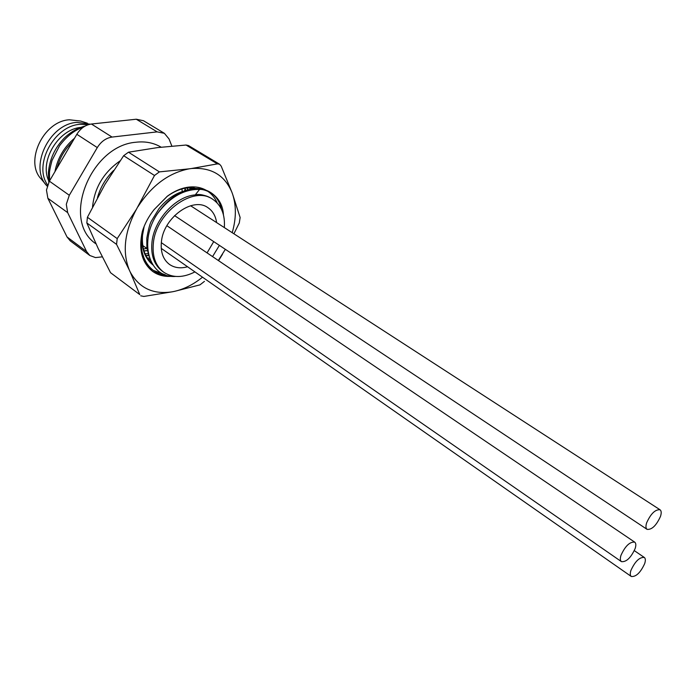<?xml version="1.0" encoding="UTF-8"?>
<svg xmlns="http://www.w3.org/2000/svg" width="696" height="696" viewBox="0 0 696 696"><rect width="100%" height="100%" fill="white"/><g stroke="black" fill="none" stroke-linecap="round" stroke-linejoin="round"><path stroke-width="1.04" d="M195.915 188.572L193.192 187.676M192.357 188.877L191.661 187.772M187.824 189.825L187.102 187.859M143.098 229.115C140.087 244.801 143.306 256.711 152.755 264.828M148.291 259.608L150.266 260.052M145.847 255.597L148.831 255.771M144.002 250.995L147.395 250.673M152.433 271.24C157.601 274.833 163.699 276.547 170.729 276.382C163.838 276.721 157.827 275.068 152.685 271.423C141.836 262.801 138.391 249.438 142.358 231.316C144.846 223.512 148.77 216.265 154.138 209.574L167.31 196.211C173.991 191.304 180.812 188.32 187.772 187.241C194.549 186.284 200.579 187.241 205.851 190.104M154.138 209.574L167.179 196.394C173.687 191.644 180.281 188.807 186.963 187.876L198.447 188.607M130.187 271.953L139.8 294.617L110.551 272.71L98.127 248.359L86.835 222.955L116.554 244.383L117.206 238.597L87.409 217.274L104.957 184.397L123.662 155.695L154.495 175.488L136.416 209.305C124.549 231.559 122.157 251.761 129.239 269.9L130.187 271.953C139.209 288.196 153.329 294.8 172.53 291.763L174.818 291.285C184.484 288.997 193.714 284.299 202.51 277.191M189.094 168.85L159.393 171.886L128.482 152.206L157.583 147.596L186.067 145.038L217.404 163.882L219.605 164.247L221.215 166.179L231.838 192.113C224.512 175.018 211.053 167.153 191.461 168.519L189.094 168.85C168.832 172.826 151.78 185.458 137.939 206.729M207.312 190.974C211.688 193.845 214.986 197.838 217.204 202.962M218.309 260.495L225.347 249.325M232.212 232.69C236.257 218.701 236.396 205.868 232.612 194.21L231.838 192.113M110.551 272.71L139.8 294.617M87.409 217.274L86.835 222.955M128.482 152.206L123.662 155.695M219.605 164.247L188.503 145.56L186.067 145.038M174.818 291.285L199.961 284.864L204.441 281.375M218.553 260.661L222.476 254.31M172.53 291.763L143.846 296.444L140.714 295.8M136.416 209.305L117.206 238.597M116.554 244.383L129.239 269.9M154.495 175.488L159.393 171.886M217.404 163.882L191.461 168.519M233.9 233.786L239.285 222.964L240.129 217.526L232.612 194.21M646.645 522.818C645.61 526.159 645.749 528.342 647.089 529.369C651.865 529.839 656.337 525.515 660.487 516.415C661.557 513.03 661.409 510.82 660.052 509.777C655.267 509.333 650.795 513.683 646.645 522.818M620.98 555.321C619.997 558.523 620.153 560.628 621.432 561.637C626.356 562.15 630.924 557.783 635.152 548.535C636.17 545.299 636.013 543.167 634.708 542.14C629.784 541.653 625.208 546.047 620.98 555.321M630.924 570.407C629.958 573.495 630.089 575.522 631.298 576.488C636.048 576.94 640.503 572.651 644.679 563.612C645.679 560.489 645.549 558.436 644.313 557.452C639.563 557.026 635.1 561.341 630.924 570.407M69.304 195.263L49.381 181.16L46.467 190.06L47.876 198.299L67.66 212.619L66.303 204.293L69.304 195.263L97.292 147.587C101.103 141.497 106.018 137.999 112.047 137.069L157.174 131.875L164.395 133.327L169.041 138.974L171.869 146.117M49.581 180.821L49.451 173.452C49.433 171.199 50.303 166.84 52.061 160.367L59.578 145.699C66.833 136.129 74.811 129.917 83.511 127.055M48.79 182.239L48.381 172.704C49.555 159.288 54.888 147.717 64.363 137.991C70.714 131.979 77.665 127.986 85.208 126.019M54.941 171.668C57.498 158.279 64.032 147.126 74.524 138.226M56.915 168.293C60.161 157.07 64.067 150.493 72.427 141.801M80.832 127.403C58.56 129.204 39.402 160.785 48.555 180.473M88.401 124.654L80.014 124.323C54.027 125.767 33.138 165.1 47.606 184.945M90.228 124.192L76.96 122.374C49.042 123.81 28.579 167.884 47.067 186.015L47.206 186.163M87.348 123.192L80.64 121.052L69.348 119.782C43.169 121.095 24.108 162.22 41.464 179.281L45.971 184.692M187.563 266.759C180.647 268.673 174.644 267.916 169.554 264.48C163.073 259.582 160.376 251.917 161.446 241.486C163.656 217.517 192.87 196.55 207.826 207.617C212.706 210.871 215.63 215.864 216.613 222.581M219.388 245.366L212.558 256.606M194.932 271.901C183.065 277.939 172.651 278.043 163.691 272.197C155.495 265.942 152.067 256.18 153.39 242.921C156.139 212.158 193.619 185.223 212.758 199.282C221.363 205.224 225.217 214.664 224.33 227.583M175.488 276.442C148.883 278.365 138.147 241.573 157.714 213.298C170.059 197.064 184.014 189.103 199.578 189.408L195.237 194.906C201.344 194.341 206.712 195.498 211.332 198.377L210.74 198.003C204.276 194.854 199.108 193.819 195.237 194.906C175.836 196.246 154.303 219.518 151.998 241.947C150.684 255.197 154.12 264.95 162.316 271.214L163.691 272.197M169.737 276.025C163.534 275.72 158.244 273.972 153.859 270.779C149.266 267.377 145.908 262.905 143.776 257.355C142.341 252.665 140.94 250.743 141.436 237.919L142.715 230.237M165.387 274.885L153.251 270.335M153.851 270.779L152.624 269.891C147.256 265.898 143.585 260.504 141.61 253.709M183.988 191.096C174.739 193.679 166.405 199.534 159.001 208.661L151.728 220.519C150.092 222.903 148.448 228.836 146.795 238.319L146.865 247.315L148.753 255.475M144.194 226.278L142.515 235.326C141.662 247.811 144.855 257.285 152.093 263.749M150.084 262.392L152.233 263.993M150.736 262.479L151.606 262.879M149.631 261.287L151.058 261.827M147.996 259.199L150.136 259.738M147.073 257.798L149.579 258.251M145.725 255.354L148.779 255.571M144.986 253.718L148.178 253.753M143.959 250.865L147.378 250.569M143.428 248.959L146.865 248.455M194.845 188.616L190.643 187.598M192.07 188.921L191.261 187.694M190.513 189.181L189.66 187.624M187.685 189.86L186.919 187.876M185.754 190.452L185.075 188.181M182.274 191.261L181.856 188.955M213.724 241.608L207.069 252.9M157.714 213.298C167.397 199.621 178.602 191.539 191.339 189.034C198.334 187.833 204.615 188.894 210.175 192.226L211.462 193.027M210.81 192.635C216.36 196.603 219.901 202.144 221.441 209.244M199.578 189.408C202.388 189.19 206.355 190.399 211.462 193.036C218.935 198.299 222.929 205.572 223.442 214.838M97.466 197.603C100.442 187.233 105.844 178.167 113.674 170.398M86.6 251.56L67.025 236.953L70.261 240.877L89.828 255.502L86.6 251.56L67.66 212.619M67.025 236.953L47.876 198.299M49.381 181.16L76.83 134.293L97.292 147.587M112.047 137.069L91.411 124.019C85.425 124.889 80.571 128.308 76.83 134.293M91.411 124.019L136.268 119.225L157.174 131.875M164.395 133.327L143.472 120.721L136.268 119.225M146.656 248.307L145.908 248.629M102.295 256.841L95.483 257.59L89.828 255.502M185.206 188.572L184.518 190.895M647.089 529.369L174.557 215.603M621.432 561.637L161.315 242.652M631.298 576.488L161.255 248.394M95.996 243.861C60.709 220.493 90.584 145.612 135.894 142.245M92.542 206.947C94.456 187.833 103.608 172.495 119.999 160.941M142.758 245.558L147.03 248.568M211.332 198.377L212.758 199.282M161.141 147.187C153.79 142.854 145.516 141.192 136.32 142.193M644.313 557.452L634.326 550.649M634.708 542.14L166.875 225.704M660.052 509.777L190.608 205.746"/></g></svg>
